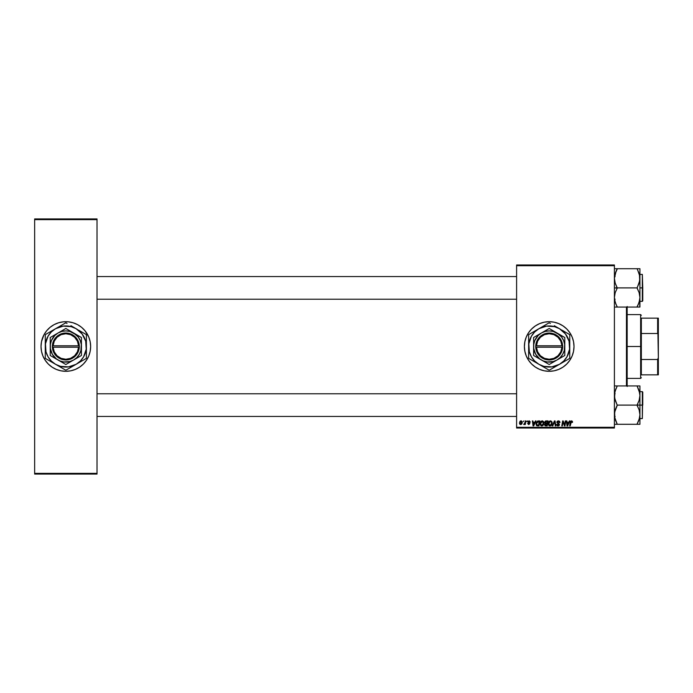 <?xml version="1.0" encoding="UTF-8"?>
<svg xmlns="http://www.w3.org/2000/svg" width="693" height="693" viewBox="0 0 693 693"><rect width="100%" height="100%" fill="white"/><g stroke="black" fill="none" stroke-linecap="round" stroke-linejoin="round"><path stroke-width="1.04" d="M549.202 321.691A24.809 24.809 0 0 0 524.393 346.5A24.809 24.809 0 0 0 549.202 371.309A24.809 24.809 0 0 1 524.393 346.5A24.809 24.809 0 0 1 549.202 321.691L554.045 322.167L558.697 323.579L562.985 325.875L566.744 328.958L569.828 332.718L572.123 337.006L573.535 341.658L574.012 346.5L573.535 351.342L572.123 355.994L569.828 360.282L566.744 364.042L562.985 367.125L558.697 369.421L554.045 370.833L549.202 371.309L544.36 370.833L539.708 369.421L535.42 367.125L531.661 364.042L528.577 360.282L526.282 355.994L524.87 351.342L524.393 346.5L524.87 341.658L526.282 337.006L528.577 332.718L531.661 328.958L535.42 325.875L539.708 323.579L544.36 322.167L549.202 321.691A24.809 24.809 0 0 1 574.012 346.5A24.809 24.809 0 0 1 549.202 371.309A24.809 24.809 0 0 0 574.012 346.5A24.809 24.809 0 0 0 549.202 321.691M65.809 321.691A24.809 24.809 0 0 0 63.435 321.812M63.375 321.821A24.809 24.809 0 0 0 61.019 322.167M60.975 322.176A24.809 24.809 0 0 0 60.975 370.824L56.341 369.421L52.053 367.125L48.293 364.042L45.21 360.282L42.914 355.994L41.502 351.342L41.026 346.5L41.502 341.658L43.954 334.806L46.656 330.76L50.095 327.321L54.141 324.619L58.636 322.765L63.401 321.812L68.269 321.812L73.034 322.765L77.529 324.619L81.575 327.321L85.014 330.76L88.756 337.006L90.168 341.658L90.644 346.5L90.168 351.342L88.756 355.994L86.46 360.282L83.377 364.042L79.617 367.125L75.329 369.421L70.677 370.833L65.835 371.309A24.809 24.809 0 0 1 41.026 346.5A24.809 24.809 0 0 1 65.835 321.691A24.809 24.809 0 0 1 90.644 346.5A24.809 24.809 0 0 1 65.835 371.309L60.993 370.833M61.019 370.833A24.809 24.809 0 0 0 63.375 371.179M63.435 371.188A24.809 24.809 0 0 0 65.809 371.309M516.597 264.995L614.405 264.995L614.405 265.705L516.597 265.705L516.597 427.295L614.405 427.295L614.405 264.995L516.597 264.995L516.597 265.705L516.597 264.995M535.438 420.92L534.831 422.271L536.001 420.92L533.697 425.883L533.064 425.883L532.38 420.92L532.9 420.92L533.064 422.271L534.831 422.271L533.064 422.271L532.9 420.92L532.38 420.92L533.064 425.883L533.697 425.883L536.001 420.92L535.438 420.92L536.001 420.92L533.697 425.883L533.064 425.883L532.38 420.92L532.9 420.92M544.637 422.314L545.486 421.041L548.042 420.92L547.201 425.883L545.244 425.797L544.594 425.026L545.244 423.466L544.629 422.461L545.244 423.466L544.559 424.67L545.244 425.797L547.201 425.883L548.042 420.92L546.058 420.92L548.042 420.92L547.201 425.883L545.244 425.797L544.559 424.67L545.244 423.466L544.629 422.461L546.058 420.92M571.508 420.85L572.531 421.95L571.508 420.85L572.401 421.327L572.505 422.288L571.049 421.621L570.209 425.883L569.681 425.883L570.634 421.292L571.508 420.85L570.296 422.245L569.681 425.883L570.209 425.883L571.482 421.431L572.479 422.401L571.396 421.439M564.613 425.121L565.306 420.92L565.826 420.92L564.977 425.883L564.431 425.883L563.019 421.673L562.326 425.883L561.798 425.883L562.638 420.92L563.184 420.92L564.613 425.121L564.778 423.943L564.613 425.121L563.184 420.92L562.638 420.92L561.798 425.883L562.326 425.883L563.019 421.673L564.431 425.883L564.977 425.883L565.826 420.92L565.306 420.92L565.826 420.92L564.977 425.883L564.431 425.883M556.869 422.314L557.328 421.249L558.428 420.85L559.606 421.301L559.961 422.366L559.45 422.591L558.653 421.457L557.467 421.907L557.553 422.739L559.416 424.307L559.234 425.398L558.194 425.944L557.016 425.545L556.609 424.402L557.986 425.363L558.887 424.411L556.869 422.314L558.93 424.662L558.073 425.363L556.609 424.402L558.056 425.944L559.45 424.627L557.389 422.262L558.393 421.431L559.961 422.531L558.428 420.85L556.869 422.427M552.789 425.883L552.234 425.883L554.4 420.92L555.058 420.92L555.821 425.883L555.301 425.883L554.651 421.63L552.789 425.883L552.234 425.883L552.789 425.883L554.651 421.63L555.301 425.883L555.821 425.883L555.058 420.92L554.4 420.92L555.058 420.92L555.821 425.883L555.301 425.883M548.302 423.735L549.523 421.136L550.84 420.902L551.853 421.716L552.018 424.159L550.84 425.745L549.099 425.649L548.302 423.934L550.017 425.944L551.489 425.199L552.165 422.999L550.467 420.85L548.302 423.735M519.438 423.085L520.668 420.911L521.56 420.963L522.271 422.158L521.907 423.804L521.023 424.54L519.889 424.315L519.438 423.085L520.642 424.592L522.271 422.288L521.041 420.85L519.438 422.895M569.395 420.92L568.788 422.271L569.949 420.92L567.645 425.883L567.021 425.883L566.337 420.92L566.857 420.92L567.021 422.271L568.788 422.271L567.021 422.271L566.857 420.92L566.337 420.92L567.021 425.883L567.645 425.883L569.949 420.92L569.395 420.92L569.949 420.92L567.645 425.883L567.021 425.883L566.337 420.92L566.857 420.92M540.055 423.735L541.276 421.136L542.593 420.902L543.607 421.716L543.771 424.159L542.593 425.745L540.852 425.649L540.055 423.934L541.77 425.944L543.243 425.199L543.918 422.999L542.212 420.85L540.055 423.735M538.322 420.92L539.795 420.92L538.955 425.883L536.564 425.519L536.079 423.007L537.534 421.041L535.992 423.847L537.084 425.814L538.955 425.883L539.795 420.92L538.322 420.92L539.795 420.92L538.955 425.883L537.084 425.814M530.327 422.08L529.339 420.868L530.327 422.141L529.27 421.327L528.447 421.621L529.876 423.562L528.681 424.592L527.616 423.492L528.82 424.142L529.348 423.492L528.075 422.487L527.971 421.465L529.097 420.85L527.875 421.898L529.357 423.648L528.82 424.142L527.616 423.492L528.794 424.592L529.876 423.562L528.395 421.855L529.071 421.309L529.798 422.046M526.723 421.63L527.364 420.92L526.723 421.63M523.25 421.63L523.882 420.92L523.25 421.63M525.355 420.92L525.095 422.358L525.355 420.92L525.874 420.92L525.268 424.523L524.74 424.523L524.878 423.778L523.691 424.462L525.095 422.358L523.691 424.462L524.878 423.778L524.74 424.523L525.268 424.523L525.874 420.92L525.355 420.92L525.874 420.92L525.268 424.523L524.74 424.523M516.597 428.005L614.405 428.005L614.405 265.705L516.597 265.705L516.597 428.005L516.597 427.295L614.405 427.295L614.405 428.005L516.597 428.005M34.65 218.927L97.02 218.927L97.02 219.638L34.65 219.638L34.65 473.362L97.02 473.362L97.02 218.927L34.65 218.927L34.65 219.638L34.65 218.927M34.65 474.073L97.02 474.073L97.02 219.638L34.65 219.638L34.65 474.073L34.65 473.362L97.02 473.362L97.02 474.073L34.65 474.073M65.861 371.309A24.809 24.809 0 0 0 68.235 371.188M68.295 371.179A24.809 24.809 0 0 0 70.651 370.833M70.695 370.824A24.809 24.809 0 0 0 70.695 322.176M70.651 322.167A24.809 24.809 0 0 0 68.295 321.821M68.235 321.812A24.809 24.809 0 0 0 65.861 321.691M81.575 365.679L82.043 365.28M50.095 327.321L49.627 327.72M556.401 370.235L558.697 369.421M542.004 322.765L539.708 323.579M531.661 364.042L532.129 364.492M522.072 423.44L521.725 424.064M520.192 421.171L519.811 421.621M520.322 421.075L520.764 420.885M520.486 424.116L519.958 422.947L520.729 424.133M521.457 423.596L521.751 422.349L520.66 424.142M520.807 424.125L521.283 423.839M520.192 423.917L519.949 423.085L520.902 421.318M521.742 422.635L520.885 421.327M520.893 421.318L520.27 421.864M520.019 422.522L519.949 423.085M521.751 422.167L521.214 421.327M551.94 421.89L552.139 422.617M550.017 425.944L549.419 425.831M549.263 425.753L548.804 425.381M548.501 424.887L548.319 424.125M548.501 422.513L548.7 422.063M548.709 422.054L549.306 421.292M550.614 425.207L551.654 422.973L550.337 425.329M550.866 425.034L550.034 425.363L548.813 423.787L549.757 425.329L551.23 424.618M549.289 422.124L548.813 423.787L550.233 421.448M550.848 421.517L551.654 422.973L550.857 421.526M548.908 423.016L548.856 424.229M549.575 421.794L550.051 421.5M549.696 421.69L549.029 422.635M554.227 422.635L554.651 421.63L554.816 422.929L554.651 421.63L554.313 422.435M554.4 420.92L552.234 425.883L554.4 420.92M559.961 422.531L559.45 422.591M559.442 422.288L559.242 421.751M559.45 422.435L558.212 421.448M558.523 421.439L559.312 421.864L558.393 421.431L557.389 422.262L558.558 423.354M557.397 422.141L558.861 423.544L557.519 422.695M559.424 424.896L559.234 425.389M556.609 424.506L557.129 424.35M557.129 424.462L558.073 425.363L557.137 424.644M558.896 424.887L558.073 425.363L558.93 424.662L558.073 425.363L558.93 424.662L557.848 423.7L558.74 424.22M556.929 421.872L557.406 421.179M557.718 425.311L557.276 424.982M557.016 425.545L557.493 425.857M563.755 424.012L563.019 421.673M562.829 422.973L562.326 425.883L561.798 425.883L562.638 420.92L563.184 420.92L564.215 423.769M571.482 421.431L570.798 422.366L571.482 421.431L570.798 422.366L571.482 421.431L571.968 422.461L571.482 421.431L570.798 422.366L570.209 425.883L569.681 425.883L570.322 422.115M567.402 425.337L567.099 422.851L567.402 425.337L568.503 422.851L567.402 425.337L567.272 424.099L567.402 425.337L567.818 424.324M567.099 422.851L568.503 422.851L567.099 422.851M545.937 425.883L545.244 425.797M545.244 421.188L545.763 420.946M545.538 421.682L547.427 421.5L547.141 423.172L546.049 423.172L545.218 422.098M545.807 421.561L545.183 422.193M546.456 421.5L545.14 422.479L547.141 423.172L547.427 421.5L545.945 421.526L545.14 422.479L545.763 421.578M545.374 425.233L545.079 424.653L546.777 425.303L545.079 424.653L545.893 425.303L545.079 424.653L545.365 423.96L545.313 425.19M545.408 423.925L546.205 423.752L545.114 424.367M545.763 423.787L547.037 423.752L546.777 425.303L547.037 423.752L545.365 423.96M545.183 422.184L546.049 423.172L545.157 422.643M543.892 422.617L543.633 421.768M543.329 425.078L541.398 425.9M540.133 424.514L540.055 423.934M540.064 423.475L540.176 422.747M541.068 421.283L540.583 421.838M542.368 425.207L543.407 422.973L542.091 425.329M542.619 425.034L541.787 425.363L540.566 423.787L541.51 425.329L542.983 424.618M541.042 422.124L540.566 423.787L542.177 421.431L541.328 421.794M542.602 421.517L543.407 422.973L542.082 421.439M540.575 423.596L540.609 424.229M541.45 421.69L540.783 422.635M533.445 425.337L533.142 422.851L533.445 425.337L534.546 422.851L533.445 425.337L533.315 424.099L533.445 425.337L533.861 424.324M533.142 422.851L534.546 422.851L533.142 422.851M536.806 425.701L536.148 424.87M536.079 423.007L536.356 422.21M537.785 425.303L538.53 425.303L537.136 425.216L537.785 425.303L536.512 423.882L536.841 422.409L536.512 423.882L537.292 425.259M536.625 424.653L536.962 425.121M538.132 421.517L539.171 421.5L538.53 425.303L539.171 421.5L537.309 421.812M536.529 423.501L538.513 421.5M529.166 421.309L529.807 422.21L529.071 421.309L529.807 422.21L529.071 421.309L528.395 421.855L529.868 423.666M528.395 421.855L529.071 421.309L528.499 422.176L529.876 423.562L528.794 424.592L529.876 423.562L528.733 422.366M527.616 423.492L528.144 423.57M528.75 424.133L528.135 423.432L528.82 424.142L528.135 423.432L528.82 424.142L529.305 423.354L527.875 421.898M529.313 423.839L528.82 424.142L529.305 423.354L528.135 422.557L528.768 422.973M524.038 424.592L524.878 423.778L524.038 424.592L524.263 423.995M524.982 422.86L524.748 423.527M551.585 423.709L551.637 422.704M567.272 424.099L567.385 425.026M543.338 423.709L542.706 421.569M533.315 424.099L533.393 424.714M536.512 423.882L536.573 424.462M626.455 307.06L626.455 385.94L626.455 307.06M627.165 385.94L627.165 307.06M627.165 306.488L627.165 386.512M97.02 276.55L516.597 276.55L97.02 276.55M639.44 274.532L639.717 280.717L637.084 288.115L639.128 292.645L639.925 297.47L639.137 302.269L637.084 306.834L639.128 302.304L637.084 307.06L639.925 307.06L639.137 307.06L639.925 307.06L639.925 287.89L642.333 287.89L642.333 274.419L642.757 287.89L642.333 301.351L642.333 274.419L642.757 287.89L639.925 287.89L639.925 268.711L637.084 268.711L639.128 273.466L639.925 278.3L639.137 283.099L637.084 287.89L617.246 287.89L637.084 287.89L639.128 292.645L639.925 297.47L639.925 268.711L617.246 268.711L638.227 268.711M639.44 301.212L639.925 297.47L639.717 307.06M516.597 299.229L97.02 299.229L516.597 299.229M637.612 387.136L639.128 390.696L639.925 395.53L639.137 400.329L637.084 405.344L639.128 409.875L639.925 414.7L639.925 405.11L637.084 405.11L639.128 409.875L639.925 414.7L639.137 419.499L637.084 424.289L617.246 424.289L615.202 419.534L614.405 414.7L615.193 409.901L617.246 405.11L637.084 405.11L617.246 405.11L615.202 400.355L614.405 395.53L615.193 390.731L617.246 385.94L637.084 385.94L639.128 390.696L639.925 395.53L639.137 400.329L637.084 405.11L639.925 405.11L639.925 385.94L616.094 385.94M642.333 405.11L642.333 418.581L642.333 405.11L639.925 405.11L642.333 405.11L642.333 391.649L642.757 392.073L642.333 418.581L642.333 405.11M614.405 385.94L617.246 385.94L614.899 391.744M639.812 393.771L639.717 393.087L639.812 393.771M639.44 391.762L639.137 390.731M614.89 418.468L614.613 412.283L617.246 405.344L614.613 397.981L614.89 391.788M638.227 424.289L639.925 424.289L637.084 424.289L639.925 424.289L639.925 414.7L639.137 419.499L637.084 424.289L614.405 424.289L617.246 424.289L614.613 417.117M637.084 424.055L639.44 418.433M639.717 424.289L639.137 424.289L639.925 424.289L639.925 385.94L639.137 385.94L639.925 385.94M642.757 405.11L642.757 392.073L642.757 405.11M639.137 385.94L638.227 385.94M637.084 385.94L639.717 393.07M638.305 421.665L639.717 417.117M617.246 424.289L616.103 424.289M616.718 423.094L615.193 419.516M614.908 418.511L615.193 419.499L614.908 418.511M516.597 416.45L97.02 416.45L516.597 416.45M97.02 393.771L516.597 393.771L97.02 393.771M614.405 307.06L617.246 307.06L615.202 302.304L614.405 297.47L615.193 292.671L617.246 288.115L614.405 287.89L617.246 287.89L615.202 283.125L614.405 278.3L616.094 271.18L614.89 274.567M616.103 268.711L617.246 268.945L616.094 271.171L617.246 268.711L614.613 268.711M637.612 269.906L639.717 275.883M614.89 301.238L615.193 302.269M615.193 307.06L637.084 307.06L617.246 307.06L615.202 302.304L614.405 297.47L615.193 292.671L617.246 288.115L615.202 283.125L614.405 278.3L616.094 271.18L614.613 275.883M642.333 287.89L642.333 301.351L642.333 287.89M642.757 287.89L642.757 300.927L642.757 287.89M637.084 306.834L638.236 304.599L637.084 306.834L638.236 307.06M639.717 299.93L638.236 304.599L639.431 301.256M639.137 273.484L637.084 268.711M617.246 307.06L616.103 307.06M616.718 305.864L617.246 306.834M616.094 388.401L614.613 393.07M638.236 421.829L639.422 418.511M614.613 424.289L615.193 424.289L614.613 424.289M617.246 268.945L614.908 274.489M616.094 304.599L614.613 299.93M639.137 268.711L639.717 268.711L639.137 268.711M641.337 318.148L641.337 333.506L641.337 318.148L657.64 318.148L641.337 318.148M641.337 346.5L641.337 333.506L641.337 359.494L641.337 346.5L640.635 346.5L641.337 346.5M627.165 314.605L640.635 314.605L640.635 346.5L640.635 314.605L641.337 315.315M627.165 346.5L640.635 346.5L627.165 346.5M641.337 374.852L641.337 359.494L641.337 374.852L658.35 374.852L658.35 357.683L657.64 359.494L641.337 359.494L657.64 359.494L657.64 374.852L657.64 359.494L658.35 357.683L658.35 374.852L641.337 374.852M627.165 378.395L640.635 378.395L640.635 346.5L640.635 378.395L641.337 377.685M658.35 318.148L657.64 318.148L658.35 357.683L658.35 318.148L658.35 335.317L657.64 333.506L657.64 318.148L658.35 318.148M641.337 333.506L657.64 333.506L641.337 333.506M561.936 347.21L536.469 347.21L537.629 351.871L540.436 355.769L544.481 358.35L549.202 359.26L553.924 358.35L557.969 355.769L560.776 351.871L561.936 347.21A12.76 12.76 0 0 1 549.202 359.26A12.76 12.76 0 0 1 536.469 347.21L535.758 347.21A13.47 13.47 0 0 0 549.202 359.97A13.47 13.47 0 0 0 562.647 347.21L561.936 347.21L562.647 347.21L562.274 349.731L560.143 354.348L558.471 356.271L554.192 359.009L549.202 359.97L546.664 359.728L544.213 359.009L539.934 356.271L536.971 352.139L536.131 349.731L535.732 345.79L536.971 340.861L539.934 336.729L541.943 335.161L544.213 333.991L549.202 333.03L554.192 333.991L558.471 336.729L561.434 340.861L562.673 347.21L536.469 347.21M556.999 332.995L564.795 337.5L549.202 328.499L533.61 337.5L549.202 328.499L533.61 337.5L533.61 355.5L533.61 337.5L533.61 355.5L549.202 364.501L533.61 355.5L549.202 364.501L564.795 355.5L549.202 364.501L564.795 355.5L564.795 346.5A15.592 15.592 0 0 1 541.406 360.005A15.592 15.592 0 0 1 541.406 332.995A15.592 15.592 0 0 1 564.795 346.5L564.795 337.5L553.239 331.436L549.202 330.907L545.166 331.436L541.406 332.995L538.175 335.473L534.797 340.532L533.74 344.464L533.74 348.536L535.698 354.296L539.708 358.87L543.234 360.906L547.167 361.963L553.239 361.564L556.999 360.005L560.23 357.527L562.707 354.296L564.267 350.537L564.665 344.464L563.608 340.532L561.573 337.006L556.999 332.995M563.548 361.954L559.476 364.301L563.738 361.036L567.004 356.774L569.577 349.185L569.057 341.181L565.505 333.991L559.476 328.699L554.521 326.646L546.517 326.126L538.929 328.699L534.667 331.964L531.401 336.226L528.828 343.815L529.348 351.819L531.401 356.774L534.667 361.036L538.929 364.301L543.884 366.354L551.888 366.874L559.476 364.301L556.843 365.826L569.525 358.498A23.605 23.605 0 0 0 569.759 358.099L569.759 346.5A20.556 20.556 0 0 1 559.476 364.301L562.075 362.803M550.389 323.458L549.436 322.903A23.605 23.605 0 0 0 548.969 322.903L528.88 334.502A23.605 23.605 0 0 0 528.646 334.901L528.646 358.099A23.605 23.605 0 0 0 528.88 358.498L548.969 370.097A23.605 23.605 0 0 0 549.436 370.097L559.476 364.301A20.556 20.556 0 0 1 538.929 364.301L541.562 365.817L538.929 364.301A20.556 20.556 0 0 1 538.929 328.699L536.33 330.197M534.857 331.046L538.929 328.699A20.556 20.556 0 0 1 559.476 328.699L554.305 325.71M556.843 327.174L555.414 326.351M538.929 328.699L541.562 327.174M533.775 361.322L534.857 361.954M559.476 364.301L556.843 365.826M559.476 328.699A20.556 20.556 0 0 1 569.759 346.5L569.759 334.901A23.605 23.605 0 0 0 569.525 334.502L562.084 330.206M569.759 343.485L569.759 346.5M569.759 340.532L569.759 341.684M569.759 336.581L569.759 337.664M563.548 331.046L564.656 331.687M548.969 322.903A23.605 23.605 0 0 1 549.436 322.903M544.083 325.727L542.991 326.351M533.74 331.696L529.842 333.948M528.646 340.532L528.646 337.673M528.646 343.468L528.646 341.866M528.646 349.515L528.646 346.5M528.646 352.46L528.646 351.316M528.88 358.498A23.605 23.605 0 0 1 528.646 358.099L528.646 355.336M538.929 364.301L536.304 362.786M549.436 370.097A23.605 23.605 0 0 1 548.969 370.097L544.118 367.299M554.322 367.273L555.414 366.649M542.991 366.649L541.571 365.826M569.759 352.468L569.759 355.327M569.759 349.523L569.759 351.134M564.665 361.304L568.563 359.052M532.9 333.983L531.401 336.226M565.505 359.017L567.004 356.774M536.469 345.79L561.936 345.79L560.776 341.129L557.969 337.231L553.924 334.65L549.202 333.74L544.481 334.65L540.436 337.231L537.629 341.129L536.469 345.79A12.76 12.76 0 0 1 549.202 333.74A12.76 12.76 0 0 1 561.936 345.79L562.647 345.79A13.47 13.47 0 0 0 549.202 333.03A13.47 13.47 0 0 0 535.758 345.79L561.936 345.79M562.673 347.21L562.673 345.79L562.647 347.21M535.758 347.21L535.732 345.79L535.732 347.21M78.569 347.21L53.101 347.21L54.262 351.871L57.069 355.769L61.114 358.35L65.835 359.26L70.556 358.35L74.601 355.769L77.408 351.871L78.569 347.21A12.76 12.76 0 0 1 65.835 359.26A12.76 12.76 0 0 1 53.101 347.21L52.391 347.21A13.47 13.47 0 0 0 65.835 359.97A13.47 13.47 0 0 0 79.279 347.21L78.569 347.21L79.279 347.21L78.907 349.731L76.776 354.348L75.104 356.271L70.825 359.009L65.835 359.97L63.297 359.728L60.845 359.009L56.566 356.271L53.604 352.139L52.763 349.731L52.365 345.79L53.604 340.861L56.566 336.729L58.576 335.161L60.845 333.991L65.835 333.03L70.825 333.991L75.104 336.729L78.066 340.861L79.305 347.21L53.101 347.21M73.631 332.995L81.427 337.5L65.835 328.499L50.242 337.5L65.835 328.499L50.242 337.5L50.242 355.5L50.242 337.5L50.242 355.5L65.835 364.501L50.242 355.5L65.835 364.501L81.427 355.5L65.835 364.501L81.427 355.5L81.427 346.5A15.592 15.592 0 0 1 58.039 360.005A15.592 15.592 0 0 1 58.039 332.995A15.592 15.592 0 0 1 81.427 346.5L81.427 337.5L69.872 331.436L65.835 330.907L61.798 331.436L58.039 332.995L54.808 335.473L51.429 340.532L50.372 344.464L50.372 348.536L52.33 354.296L56.341 358.87L59.867 360.906L63.799 361.963L69.872 361.564L73.631 360.005L76.862 357.527L79.34 354.296L80.899 350.537L81.298 344.464L80.241 340.532L78.205 337.006L73.631 332.995M80.18 361.954L76.109 364.301L80.371 361.036L83.636 356.774L86.209 349.185L85.689 341.181L82.138 333.991L76.109 328.699L71.154 326.646L63.15 326.126L55.561 328.699L51.299 331.964L48.034 336.226L45.461 343.815L45.981 351.819L48.034 356.774L51.299 361.036L55.561 364.301L60.516 366.354L68.52 366.874L76.109 364.301L73.475 365.826L86.157 358.498A23.605 23.605 0 0 0 86.391 358.099L86.391 346.5A20.556 20.556 0 0 1 76.109 364.301L78.707 362.803M67.022 323.458L66.069 322.903A23.605 23.605 0 0 0 65.601 322.903L45.513 334.502A23.605 23.605 0 0 0 45.279 334.901L45.279 358.099A23.605 23.605 0 0 0 45.513 358.498L65.601 370.097A23.605 23.605 0 0 0 66.069 370.097L76.109 364.301A20.556 20.556 0 0 1 55.561 364.301L58.195 365.817L55.561 364.301A20.556 20.556 0 0 1 55.561 328.699L52.963 330.197M51.49 331.046L55.561 328.699A20.556 20.556 0 0 1 76.109 328.699L70.937 325.71M73.475 327.174L72.046 326.351M55.561 328.699L58.195 327.174M50.407 361.322L51.49 361.954M76.109 364.301L73.475 365.826M76.109 328.699A20.556 20.556 0 0 1 86.391 346.5L86.391 334.901A23.605 23.605 0 0 0 86.157 334.502L78.716 330.206M86.391 343.485L86.391 346.5M86.391 340.532L86.391 341.684M86.391 336.581L86.391 337.664M80.18 331.046L81.289 331.687M65.601 322.903A23.605 23.605 0 0 1 66.069 322.903M60.715 325.727L59.624 326.351M50.372 331.696L46.474 333.948M45.279 340.532L45.279 337.673M45.279 343.468L45.279 341.866M45.279 349.515L45.279 346.5M45.279 352.46L45.279 351.316M45.513 358.498A23.605 23.605 0 0 1 45.279 358.099L45.279 355.336M55.561 364.301L52.937 362.786M66.069 370.097A23.605 23.605 0 0 1 65.601 370.097L60.75 367.299M70.955 367.273L72.046 366.649M59.624 366.649L58.203 365.826M86.391 352.468L86.391 355.327M86.391 349.523L86.391 351.134M81.298 361.304L85.196 359.052M49.532 333.983L48.034 336.226M82.138 359.017L83.636 356.774M53.101 345.79L78.569 345.79L77.408 341.129L74.601 337.231L70.556 334.65L65.835 333.74L61.114 334.65L57.069 337.231L54.262 341.129L53.101 345.79A12.76 12.76 0 0 1 65.835 333.74A12.76 12.76 0 0 1 78.569 345.79L79.279 345.79A13.47 13.47 0 0 0 65.835 333.03A13.47 13.47 0 0 0 52.391 345.79L78.569 345.79M79.305 347.21L79.305 345.79L79.279 347.21M52.391 347.21L52.365 345.79L52.365 347.21M615.115 393.771L614.405 393.061M639.925 418.581L642.333 418.581M639.925 391.649L642.333 391.649M615.115 416.45L614.405 417.16M615.115 299.229L614.405 299.939M639.925 274.419L642.333 274.419M639.925 301.351L642.333 301.351M615.115 276.55L614.405 275.84"/></g></svg>
